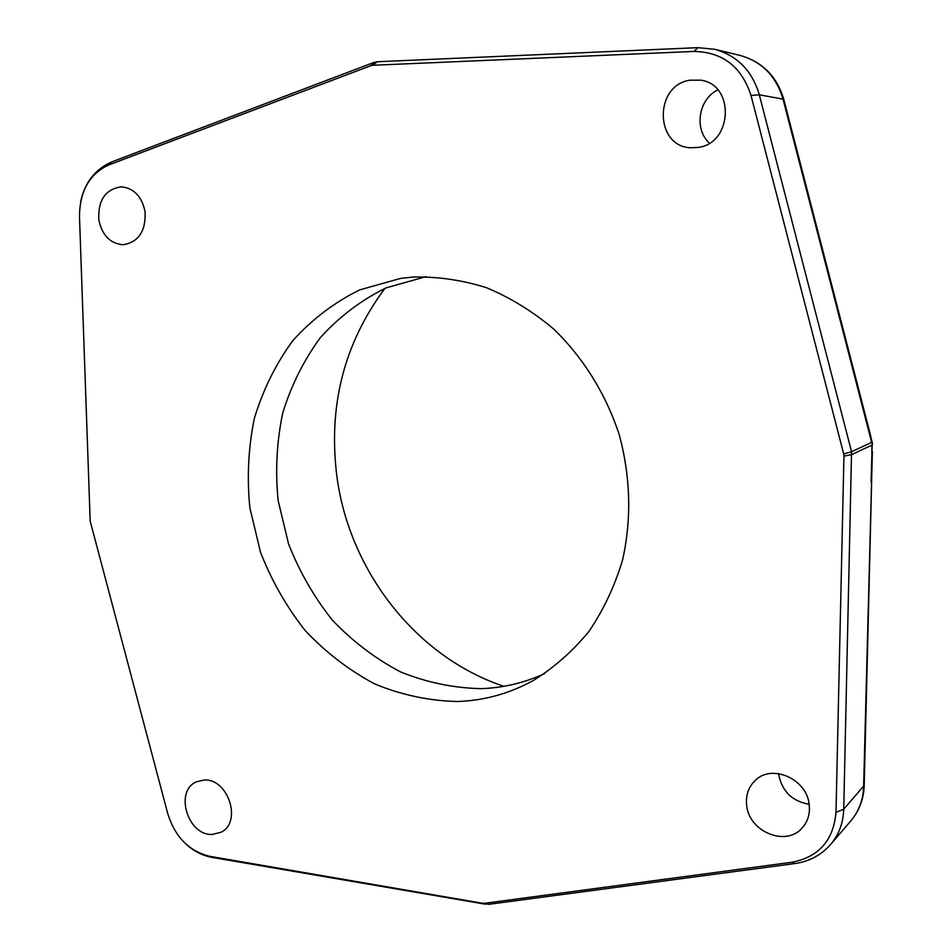 <?xml version="1.0" encoding="UTF-8"?>
<svg xmlns="http://www.w3.org/2000/svg" width="952" height="952" viewBox="0 0 952 952"><rect width="100%" height="100%" fill="white"/><g stroke="black" fill="none" stroke-linecap="round" stroke-linejoin="round"><path stroke-width="1.43" d="M717.82 89.904C698.447 99.151 693.818 129.21 709.418 143.133M778.629 773.595L778.748 774.714C782.139 791.469 792.278 801.322 809.152 804.297M872.377 451.486L863.619 786.816C863.167 799.942 858.918 811.282 850.898 820.814L830.644 844.424C838.926 834.583 843.293 822.861 843.746 809.248L851.552 451.7L843.698 453.961L751.021 95.498C741.62 66.723 722.651 52.027 694.091 51.432L372.648 65.283L377.373 61.737L374.005 62.404L370.899 65.652L108.766 164.946C89.5 173.93 79.742 191.126 79.48 216.544L90.178 521.03M872.234 441.883L871.068 481.95M90.178 521.125L167.79 813.758C175.18 837.165 189.222 851.362 209.916 856.348L488.626 904.329M489.019 904.281L485.33 903.198L791.993 862.238C818.839 856.967 833.512 840.342 835.999 812.342L843.948 456.151L851.873 454.509L871.972 445.084L871.794 452.117M485.33 903.198L483.58 903.162M370.899 65.652L372.648 65.283M843.698 453.961L843.948 456.151M400.423 278.436L359.642 289.908C334.247 302.462 311.958 319.396 292.776 340.697C275.782 363.997 262.978 389.868 254.374 418.297C248.329 447.618 246.83 477.464 249.864 507.844L260.503 552.196C271.606 580.732 286.516 606.864 305.211 630.581C325.798 652.418 348.956 670.196 374.672 683.929C401.423 694.96 428.971 700.827 457.329 701.517C484.211 700.624 509.665 693.556 533.667 680.311C554.433 667.352 572.914 650.989 589.098 631.212C603.627 609.744 614.79 585.956 622.608 559.871C631.7 518.888 630.605 477.273 619.336 435.04C605.984 394.164 583.219 357.547 553.54 328.904C532.692 311.387 510.296 297.643 486.365 287.659C461.994 280.019 437.563 276.485 413.085 277.056L400.423 278.436M145.073 211.689C141.872 196.505 133.994 188.222 121.428 186.83C105.446 189.103 97.901 200.134 98.818 219.936C102.15 235.501 110.325 243.76 123.332 244.712C138.706 242.034 145.953 231.027 145.073 211.689M204.192 780.009L196.35 781.842C174.275 791.041 187.675 835.689 212.141 834.452L220.959 832.274C242.415 822.385 228.254 778.272 204.192 780.009M746.642 805.13C748.653 831.56 785.888 847.221 802.155 827.966C807.784 821.635 810.14 813.948 809.224 804.88C807.201 779.057 771.858 763.421 755.186 780.485C748.486 786.995 745.642 795.206 746.642 805.13M698.09 147.441C732.469 143.55 735.218 84.895 700.981 80.206L689.95 80.194C653.976 85.287 654.643 146.322 690.45 147.75L698.09 147.441M426.02 276.639L386.06 287.885C361.165 300.178 339.305 316.707 320.467 337.496C303.771 360.237 291.169 385.477 282.685 413.204C276.723 441.799 275.199 470.895 278.127 500.514L288.504 543.723C299.368 571.521 313.958 596.952 332.272 620.014C352.442 641.243 375.124 658.498 400.328 671.803C426.532 682.453 453.521 688.082 481.295 688.653C503.299 687.868 524.433 682.834 544.699 673.564M503.905 686.309C416.083 657.142 349.348 571.021 336.889 476.416C328.023 406.028 344.041 343.351 384.917 288.385M862.964 405.98L862.345 406.314L871.663 442.382L851.552 451.7L759.303 94.772C752.187 70.781 737.312 55.621 714.643 49.278L697.852 47.659L694.091 51.432M783.877 99.698L870.497 435.135L869.89 435.528M870.497 435.135L872.556 444.524M864.202 785.364L843.746 809.248L835.999 812.342M209.916 856.348L212.546 857.478L485.389 904.198M791.993 862.238L795.098 863.535C809.378 861.465 821.231 855.098 830.644 844.424M751.021 95.498L759.303 94.772L783.032 99.163L862.345 406.314M108.766 164.946L112.348 161.673L373.684 62.523M739.906 55.371C761.826 61.499 776.189 76.1 783.032 99.163L783.853 99.591C777.01 76.446 762.373 61.713 739.906 55.371L714.643 49.278M868.498 427.388L867.879 427.745M871.651 481.355L864.202 785.59C863.726 799.061 859.287 810.807 850.898 820.814M185.485 843.65C193.22 850.909 202.05 855.479 211.963 857.371M489.078 904.269L794.789 863.571M697.745 47.659L377.408 61.737M111.979 161.816C95.129 169.194 84.669 182.57 80.611 201.943"/></g></svg>
